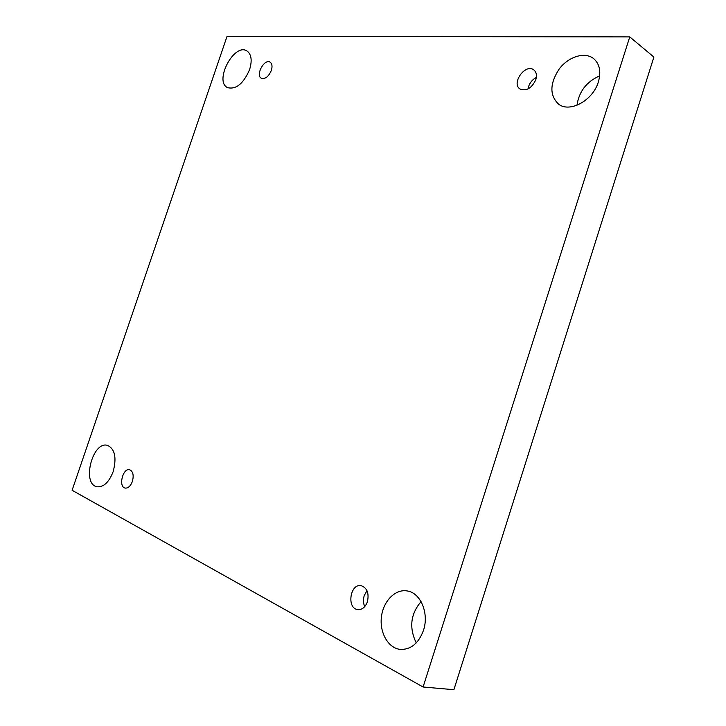 <?xml version="1.0" encoding="UTF-8"?>
<svg xmlns="http://www.w3.org/2000/svg" width="726" height="726" viewBox="0 0 726 726"><rect width="100%" height="100%" fill="white"/><g stroke="black" fill="none" stroke-linecap="round" stroke-linejoin="round"><path stroke-width="1.09" d="M423.095 687.005L72.11 490.277L227.066 36.3L629.76 36.899L423.095 687.005L453.895 689.7L653.89 57.073L629.76 36.899M598.369 81.893C593.015 100.451 569.774 113.074 558.593 104.163C549.491 95.387 549.682 83.681 559.165 69.034C568.413 56.682 584.666 51.501 593.55 58.543C599.667 63.834 601.273 71.62 598.369 81.893M249.59 69.642C243.391 83.735 236.041 89.734 227.528 87.628C213.816 81.312 234.117 42.634 246.894 50.911C251.441 54.178 252.339 60.421 249.59 69.642M423.458 630.413C418.539 643.49 410.771 649.815 400.135 649.398C388.056 648.037 379.389 632.446 381.449 616.755C383.319 601.037 395.325 588.822 407.141 590.937C420.49 592.625 429.329 613.261 423.458 630.413M113.165 471.637C109.027 482.218 103.673 487.264 97.102 486.765C81.421 484.342 92.429 440.782 107.457 445.356C114.917 448.868 116.822 457.625 113.165 471.637M132.377 481.465C130.562 486.121 128.166 488.326 125.19 488.081C118.12 487.01 122.785 467.762 129.618 469.749C133.058 471.328 133.983 475.231 132.377 481.465M367.42 601.736C365.323 607.254 362.102 609.885 357.746 609.622C346.429 608.452 350.104 583.223 361.176 585.682C367.129 587.878 369.216 593.233 367.42 601.736M535.806 79.697C531.686 88.291 526.423 91.394 519.997 88.989C510.959 83.408 525.397 63.198 533.755 69.841C536.387 71.992 537.068 75.268 535.806 79.697M271.342 70.404C268.575 76.675 265.244 79.306 261.342 78.281C255.198 75.341 264.346 58.389 270.072 62.155C272.123 63.625 272.549 66.375 271.342 70.404M576.979 105.27C579.003 91.485 586.572 81.684 599.667 75.858M416.243 642.909C408.956 627.745 410.562 613.978 421.062 601.627M536.332 77.428C532.621 79.397 530.034 82.437 528.573 86.566L528.038 88.944M366.984 590.692L364.225 595.61C363.054 599.522 363.218 603.188 364.724 606.618"/></g></svg>
